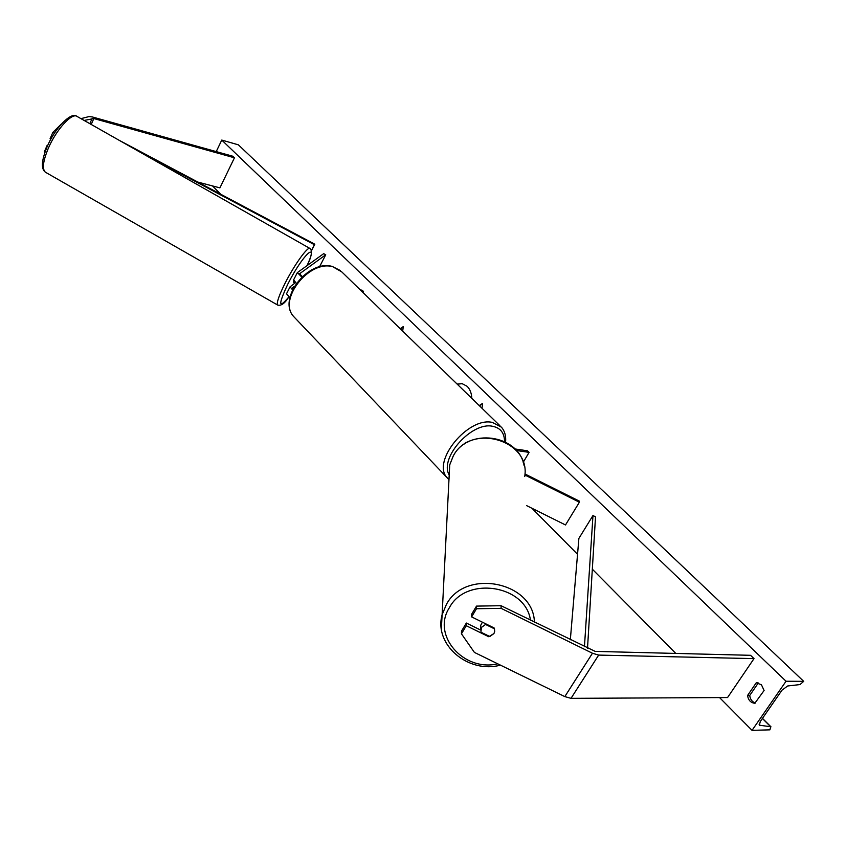 <?xml version="1.0" encoding="UTF-8"?>
<svg xmlns="http://www.w3.org/2000/svg" width="846" height="846" viewBox="0 0 846 846"><rect width="100%" height="100%" fill="white"/><g stroke="black" fill="none" stroke-linecap="round" stroke-linejoin="round"><path stroke-width="1.27" d="M467.986 441.972L465.48 442.511L465.554 443.367M524.922 473.961L579.235 501.065L579.394 502.207L565.498 524.964L526.54 505.58M524.869 475.008L579.394 502.207M514.844 448.93L527.492 450.802L529.099 452.367L523.198 462.36M529.099 452.367L516.293 450.474M466.294 625.723L461.44 633.802L461.514 631.105L466.347 623.047L466.294 625.723L488.755 636.731L493.927 633.559L494.688 631.55L494.106 627.933L471.603 616.882L476.488 608.739L476.51 606.106L471.634 614.228L471.603 616.882M476.51 606.106L501.065 605.715L501.128 608.348L592.454 653.249L598.661 655.09L754.008 658.632L727.56 697.548L571.018 698.341L564.821 696.607L474.395 652.403L461.44 633.802M501.065 605.715L595.193 651.399L750.561 655.312L754.008 658.632M466.347 623.047L480.613 630.048M501.128 608.348L476.488 608.739M488.755 636.023L488.755 636.731M61.303 124.108L52.843 132.41L50.083 138.702L50.897 139.156M52.843 132.41L54.408 133.298M84.145 120.449L93.843 118.546L234.448 157.8L232.84 156.246L92.33 116.949L89.031 116.579L80.941 118.641M197.879 182.102L219.918 187.865L234.448 157.8M47.556 145.798L47.08 145.533L44.341 151.783L44.775 152.703M44.975 152.143L44.341 151.783M47.08 145.533L47.767 145.332M301.789 277.076L297.401 272.581L323.701 253.652L325.721 254.794L319.513 266.839M296.375 283.294L293.604 279.878M302.35 276.547L299.537 273.797L325.721 254.794M289.871 297.623L286.508 293.774M292.526 289.808L290.051 286.836L295.466 282.691M294.45 286.212L292.282 287.915L292.917 289.015M362.966 292.494L363.494 291.489L362.247 290.273L360.216 289.818M363.494 291.489L361.464 291.035M485.562 624.454L494.487 628.832L494.688 631.55L493.927 633.559L489.802 636.53L480.898 632.173L481.437 627.436L485.562 624.454L485.562 623.735M480.718 627.394L480.718 625.3L482.421 622.191M471.804 398.36C471.582 393.242 470.038 389.234 467.151 386.326L462.053 383.619L457.104 384.052M757.53 682.828L756.239 682.817L747.547 695.518C748.35 700.255 750.783 702.836 754.833 703.259L764.097 690.495L761.442 684.774L756.239 682.817M786.04 681.231L752.041 730.352L769.913 729.844L770.664 726.725L759.38 725.202L760.258 721.553L782 690.167L787.658 685.979L800.02 684.573L803.7 681.347L786.04 681.231L221.758 140.076L216.238 151.603M212.505 185.93L220.753 194.252M531.954 508.277L577.543 554.278M592.327 569.189L675.806 653.429M719.565 697.59L752.041 730.352M481.998 408.269L482.611 403.405L479.217 405.562M400.211 328.724L403.278 326.556L402.685 331.124M758.302 682.965L749.715 695.507C750.275 699.441 752.189 701.947 755.457 703.047M221.758 140.076L238.371 144.835L803.7 681.347M749.715 695.507L747.547 695.518M462.233 383.661L457.242 384.2M482.569 403.722L479.396 405.742M400.401 328.914L403.225 326.916M293.583 282.289L293.774 280.999M295.402 282.649L294.82 282.987L294.842 282.331L295.614 282.776M587.515 648.226L595.51 516.874L592.983 515.51L578.886 538.405L570.331 639.777M584.449 646.725L592.983 515.51M118.979 140.203L314.828 244.219L311.455 250.807M138.881 151.487L314.448 244.727L314.828 244.219M314.448 244.727L311.423 250.638M598.661 655.09L571.018 698.341M592.454 653.249L564.821 696.607M93.843 118.546L91.199 124.457M92.193 118.366L89.824 123.675M504.533 441.549C504.47 432.972 500.494 427.886 492.594 426.289C472.005 421.541 439.719 457.21 448.877 474.426M448.517 479.238L447.016 477.641C431.502 461.493 467.986 416.718 492.319 422.397L501.424 427.167C504.776 431.1 506.162 436.071 505.58 442.077M499.923 425.707L341.869 271.978L332.785 266.744C309.097 259.585 277.647 299.801 293.636 316.51L295.328 318.286M530.463 620.171C525.652 584.893 466.019 575.798 449.385 607.692C431.418 635.209 463.597 672.02 497.755 663.824M441.369 628.864L442.109 614.82L446.35 604.541C465.215 568.163 533.519 581.741 534.408 622.106M524.732 476.531C530.971 439.857 470.133 422.545 453.192 456.184L449.723 464.866L449.12 476.837M759.137 724.546L760.184 725.593M762.383 718.487L770.664 726.725M45.716 172.394L45.388 172.203C42.004 169.084 42.998 161.078 48.37 148.166C56.301 129.575 72.1 112.307 77.071 116.441L309.816 248.386M307.045 265.644C314.596 251.072 310.048 248.502 309.953 248.47C307.923 245.975 294.313 264.904 285.123 283.146C278.831 295.793 276.346 303.09 277.657 305.036C281.115 306.062 284.838 303.376 288.824 296.957C278.376 309.361 278.091 305.004 287.936 283.886C302.646 254.667 319.407 239.238 307.003 265.665M76.806 116.293C71.328 111.429 54.937 127.905 47.069 146.897C41.475 160.465 40.915 168.904 45.388 172.203L277.795 305.12M465.48 442.511L464.666 443.939M297.189 272.877L293.509 280.079M290.051 286.836L286.403 293.985M340.462 270.583L332.245 266.448C308.166 259.405 277.245 298.775 293.636 316.51L448.972 479.65M500.43 665.125C468.42 673.976 433.702 644.758 442.109 614.82L449.723 464.866L453.202 456.079C467.679 427.452 518.524 434.178 524.097 465.543M480.708 629.329L480.718 625.3M762.468 718.36L771.002 726.851M293.562 282.268L294.82 282.987"/></g></svg>
